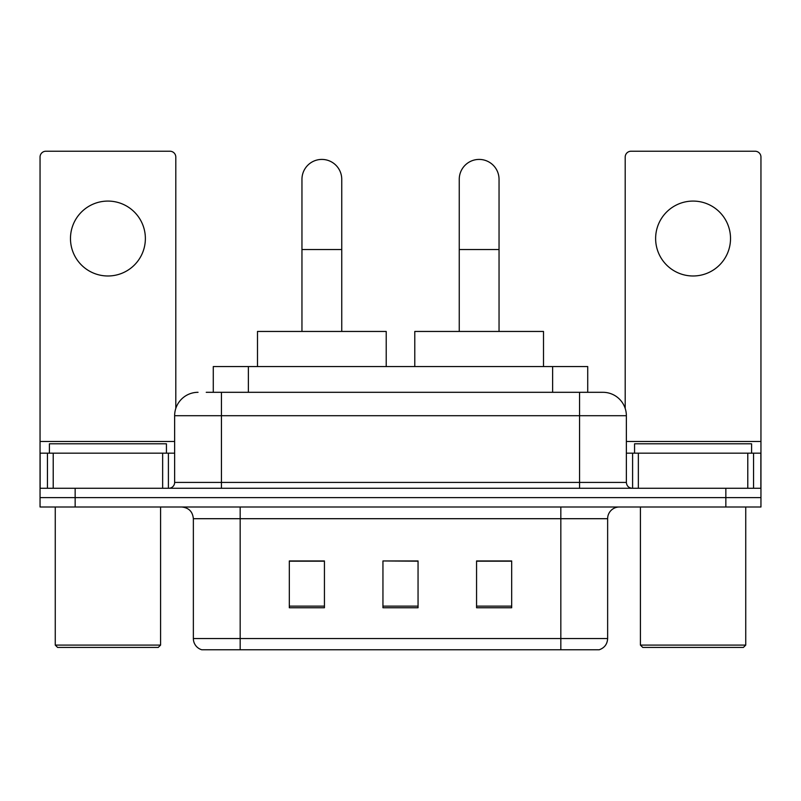 <?xml version="1.0" encoding="UTF-8"?>
<svg xmlns="http://www.w3.org/2000/svg" width="801" height="801" viewBox="0 0 801 801"><rect width="100%" height="100%" fill="white"/><g stroke="black" fill="none" stroke-linecap="round" stroke-linejoin="round"><path stroke-width="1.2" d="M213.276 392.31L213.276 366.558L587.724 366.558L587.724 392.31M206.768 392.31L602.602 392.31M206.237 392.31L221.446 392.31L221.446 415.709L174.638 415.709L174.638 482.422A5.847 5.847 0 0 1 168.781 488.27M198.037 392.31A23.409 23.409 0 0 0 174.638 415.709M602.963 392.31A23.409 23.409 0 0 1 626.362 415.709L626.362 482.422C626.712 485.977 628.665 487.929 632.219 488.27M75.154 488.27L40.05 488.27L40.05 497.631L75.154 497.631L40.05 497.631L40.05 506.993L75.154 506.993L75.154 497.631L725.846 497.631L75.154 497.631L75.154 488.27L725.846 488.27L725.846 497.631L760.95 497.631L725.846 497.631L725.846 506.993L75.154 506.993M725.846 506.993L760.95 506.993L760.95 453.166L760.95 488.27L725.846 488.27M607.639 638.537C607.318 644.144 604.505 647.889 599.218 649.771L560.83 649.771L560.83 638.537L607.639 638.537L607.639 518.698A11.705 11.705 0 0 1 619.343 506.993M193.361 638.537L240.17 638.537L240.17 649.771L560.83 649.771L201.782 649.771A11.705 11.705 0 0 1 193.361 638.537L193.361 518.698C192.661 511.589 188.766 507.694 181.657 506.993M511.679 607.759L511.679 560.95L476.565 560.95L476.565 607.759L511.679 607.759M324.435 607.759L324.435 560.95L289.321 560.95L289.321 607.759L324.435 607.759M418.052 607.759L418.052 560.95L382.948 560.95L382.948 607.759L418.052 607.759M382.948 560.95L418.052 561.181L382.948 560.95M324.435 561.181L289.321 561.181M511.679 561.181L476.565 561.181M107.925 201.081A37.447 37.447 0 0 0 70.478 238.528A37.447 37.447 0 0 0 107.925 275.985A37.447 37.447 0 0 0 145.371 238.528A37.447 37.447 0 0 0 107.925 201.081M162.643 488.27L162.643 453.166L53.216 453.166L53.216 488.27M175.799 408.41L175.799 157.076A5.847 5.847 0 0 0 169.952 151.229L45.897 151.229A5.847 5.847 0 0 0 40.05 157.076L40.05 453.166L53.216 453.166M162.643 453.166L174.638 453.166M40.05 488.27L40.05 453.166M158.248 647.428L57.602 647.428L55.259 645.095L160.59 645.095L158.248 647.428M55.259 506.993L55.259 645.095M160.59 506.993L160.59 645.095M166.438 453.166L166.438 443.804L49.412 443.804L49.412 453.166M301.957 331.454L301.957 179.314A19.895 19.895 0 0 1 321.852 159.419A19.895 19.895 0 0 1 341.747 179.314A19.895 19.895 0 0 0 321.852 159.419M341.747 331.454L341.747 179.314M386.222 366.558L386.222 331.454L257.491 331.454L257.491 366.558M459.253 331.454L459.253 179.314A19.895 19.895 0 0 1 479.148 159.419A19.895 19.895 0 0 1 499.043 179.314A19.895 19.895 0 0 0 479.148 159.419M499.043 331.454L499.043 179.314M543.509 366.558L543.509 331.454L414.778 331.454L414.778 366.558M693.075 201.081A37.447 37.447 0 0 0 655.629 238.528A37.447 37.447 0 0 0 693.075 275.985A37.447 37.447 0 0 0 730.522 238.528A37.447 37.447 0 0 0 693.075 201.081M747.784 488.27L747.784 453.166L638.357 453.166L638.357 488.27M747.784 453.166L760.95 453.166L760.95 157.076A5.847 5.847 0 0 0 755.103 151.229L631.048 151.229A5.847 5.847 0 0 0 625.201 157.076L625.201 408.41M626.362 453.166L638.357 453.166M743.398 647.428L642.752 647.428L640.41 645.095L745.741 645.095L743.398 647.428M640.41 506.993L640.41 645.095M745.741 506.993L745.741 645.095M751.588 453.166L751.588 443.804L634.562 443.804L634.562 453.166M248.38 392.31L248.38 366.558M552.62 392.31L552.62 366.558M221.446 488.27L221.446 482.422L626.362 482.422M174.638 482.422L221.446 482.422L221.446 415.709L579.554 415.709L579.554 488.27M626.362 415.709L579.554 415.709L579.554 392.31M560.83 506.993L560.83 518.698L193.361 518.698M607.639 518.698L560.83 518.698L560.83 638.537L240.17 638.537L240.17 506.993M418.052 606.137L382.948 606.137M324.435 606.137L289.321 606.137M511.679 606.137L476.565 606.137M174.638 441.461L40.05 441.461M168.4 453.166L168.4 488.27M40.14 453.166L40.14 488.27M47.449 488.27L47.449 453.166M301.957 249.532L341.747 249.532M459.253 249.532L499.043 249.532M760.95 441.461L626.362 441.461M760.86 488.27L760.86 453.166M753.551 453.166L753.551 488.27M632.6 488.27L632.6 453.166"/></g></svg>
